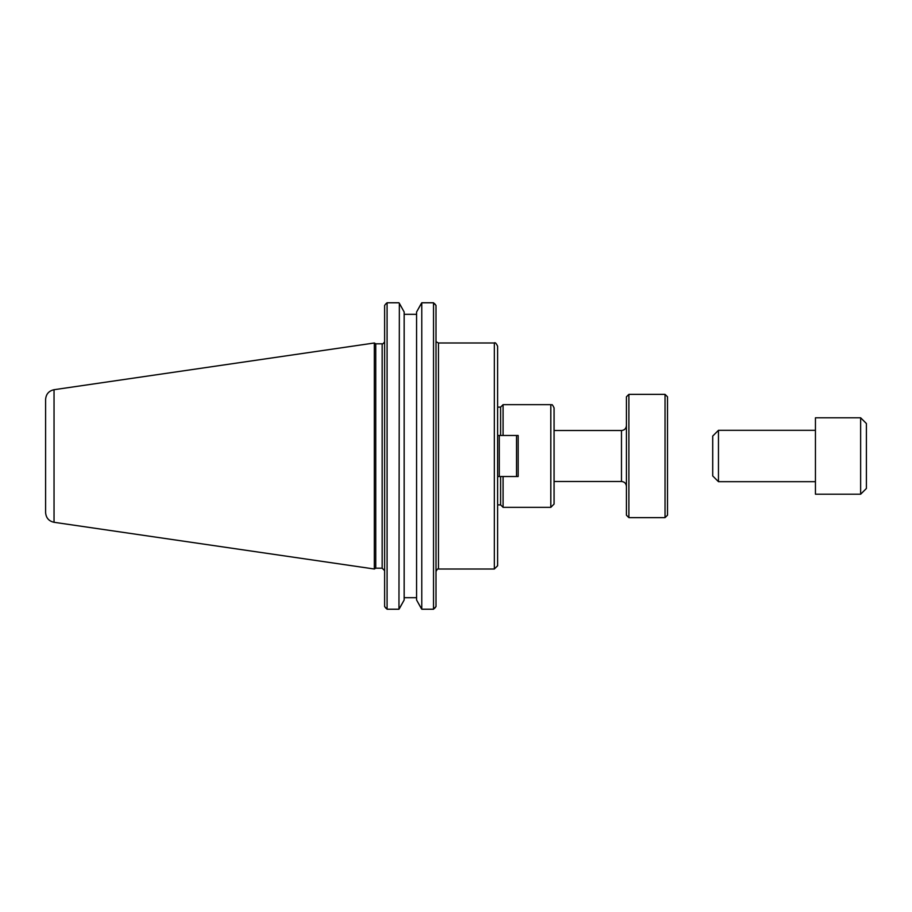<?xml version="1.0" encoding="UTF-8"?>
<svg xmlns="http://www.w3.org/2000/svg" width="912" height="912" viewBox="0 0 912 912"><rect width="100%" height="100%" fill="white"/><g stroke="black" fill="none" stroke-linecap="round" stroke-linejoin="round"><path stroke-width="1.37" d="M497.633 456L497.633 346.275C496.185 343.231 495.079 342.125 494.338 342.992L494.338 569.008L497.633 565.725L497.633 456M554.086 456L554.086 407.938C551.498 402.386 551.92 405.772 550.802 404.654L550.802 507.346L554.086 504.062L554.086 456M503.093 476.531L503.093 507.346L550.802 507.346M500.62 435.469L500.62 407.117L503.093 404.654L503.093 435.469M497.633 504.883L500.62 504.883L500.62 476.531M404.164 311.995L399.342 303.297L404.164 311.995L404.164 600.005L398.966 609.227L399.342 303.297M421.412 303.297L416.579 311.995L421.789 302.773L433.519 302.773L421.789 302.773L421.789 609.227L416.579 600.005L416.579 311.995M416.579 314.321L404.164 314.321M434.636 608.327L435.993 606.537L433.519 609.227L421.789 609.227M404.164 597.679L416.579 597.679M398.966 609.227L387.087 609.227L384.625 606.537L385.97 608.327M416.579 600.005L421.412 608.703M399.342 608.703L404.164 600.005M434.636 303.673L435.993 305.463L433.519 302.773L433.519 609.227M384.625 305.463L385.97 303.673L384.625 305.463L384.625 606.537M375.767 456L375.767 343.813L374.342 342.992L374.342 569.008L375.767 568.187L375.767 456M435.993 606.537L435.993 305.463M385.97 303.673L387.087 302.773L398.966 302.773L387.087 302.773L387.087 609.227M45.6 456L45.6 512.533C46.01 517.868 48.815 521.128 54.036 522.291L54.036 389.709C48.815 390.872 46.01 394.132 45.6 399.467L45.6 456M712.705 436.073L712.705 475.927L718.462 481.684L718.462 430.316L712.705 436.073M815.442 430.316L718.462 430.316M866.4 488.467L866.4 423.533L860.643 417.787L860.643 494.213L866.4 488.467M860.643 494.213L815.442 494.213L815.442 417.787L860.643 417.787M516.534 476.531L518.176 476.531L518.176 435.469L497.633 435.469L497.633 476.531L516.534 476.531L516.534 435.469M499.274 476.531L499.274 435.469M628.881 456L628.881 394.36L626.419 396.823L626.419 515.177L628.881 517.64L628.881 456M665.042 517.64L667.504 515.177L667.504 396.823L665.042 394.36L665.042 517.64L628.881 517.64M435.993 571.471C437.27 569.111 438.091 568.29 438.455 569.008L438.455 342.992L494.338 342.992M384.556 341.92C383.382 343.585 382.584 344.212 382.151 343.813L382.151 568.187L384.625 570.65M554.086 430.521L621.482 430.521L621.482 481.479L554.086 481.479M436.426 341.92L438.455 342.992M438.455 569.008L494.338 569.008M503.093 404.654L550.802 404.654M500.62 407.117L497.633 407.117M500.62 504.883L503.093 507.346M382.151 343.813L375.767 343.813M382.151 568.187L375.767 568.187M54.036 522.291L374.342 569.008M54.036 389.709L374.342 342.992M815.442 481.684L718.462 481.684M665.042 394.36L628.881 394.36M621.482 481.479C624.481 481.775 626.122 483.417 626.419 486.404M621.482 430.521C624.481 430.225 626.122 428.583 626.419 425.596"/></g></svg>
